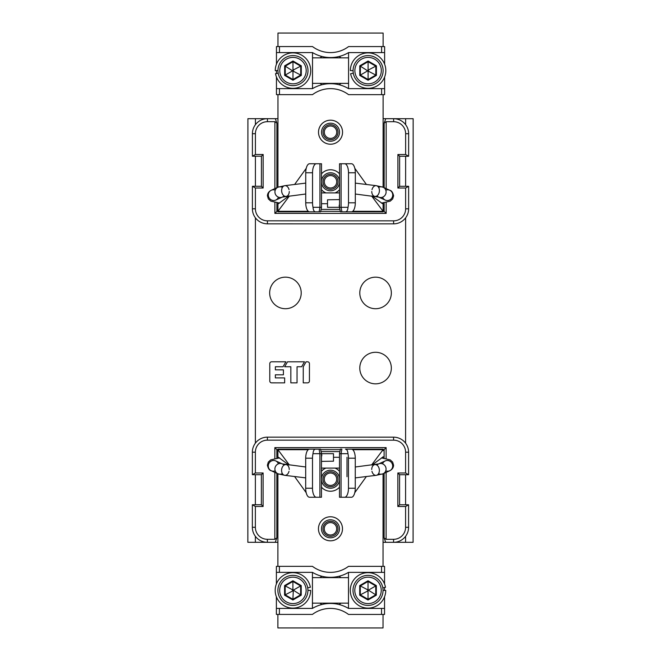 <?xml version="1.0" encoding="UTF-8"?>
<svg xmlns="http://www.w3.org/2000/svg" width="661" height="661" viewBox="0 0 661 661"><rect width="100%" height="100%" fill="white"/><g stroke="black" fill="none" stroke-linecap="round" stroke-linejoin="round"><path stroke-width="0.99" d="M261.376 474.705L263.111 472.97L255.369 472.97L252.362 474.705L261.376 474.705L261.376 504.748L252.362 504.748L252.353 527.28L255.361 527.28L255.361 506.483L252.362 504.748M263.111 472.97L263.103 506.483L255.361 506.483M261.376 504.748L263.103 506.483M252.362 474.705L252.37 452.174A15.021 15.021 0 0 1 267.391 437.152L393.576 437.169A15.021 15.021 0 0 1 408.597 452.19L408.597 474.722L399.583 474.722L397.848 472.987L405.59 472.987L408.597 474.722M255.369 472.97L255.369 452.174A12.022 12.022 0 0 1 267.391 440.152L393.576 440.168A12.022 12.022 0 0 1 405.598 452.19L405.59 472.987M399.575 504.773L397.839 506.5L405.59 506.508L408.589 504.773L399.575 504.773L399.583 474.722M397.839 506.5L397.848 472.987M408.589 504.773L408.589 527.304A15.021 15.021 0 0 1 393.568 542.326L385.702 542.326L384.099 537.905L384.107 473.309M405.59 506.508L405.581 527.304A12.022 12.022 0 0 1 393.568 539.318L386.107 539.318L386.123 472.392M383.05 542.326L385.702 542.326M383.058 450.686L384.107 449.637L383.058 449.637M340.308 449.637L320.659 449.629M277.901 449.629L276.86 449.629L274.844 447.613L274.844 458.552M321.056 451.637L339.903 451.637M277.901 450.67L276.86 449.629L276.86 458.222M384.107 458.23L384.107 449.637L386.123 447.621L274.844 447.613M274.844 472.375L274.827 539.302L267.375 539.302A12.022 12.022 0 0 1 255.361 527.28M276.852 473.293L276.843 537.889L274.827 539.302M386.123 458.569L386.123 447.621M386.107 539.318L384.099 537.905M276.843 537.889L275.24 542.309L267.375 542.309A15.021 15.021 0 0 1 252.353 527.28M275.24 542.309L277.893 542.309M399.624 186.295L397.889 188.03L405.631 188.03L408.638 186.295L399.624 186.295L399.624 156.252L408.638 156.252L408.647 133.72L405.639 133.72L405.639 154.517L408.638 156.252M397.889 188.03L397.897 154.517L405.639 154.517M399.624 156.252L397.897 154.517M408.638 186.295L408.63 208.826A15.021 15.021 0 0 1 393.609 223.848L267.424 223.831A15.021 15.021 0 0 1 252.403 208.81L252.403 186.278L261.417 186.278L263.152 188.013L255.41 188.013L252.403 186.278M405.631 188.03L405.631 208.826A12.022 12.022 0 0 1 393.609 220.848L267.424 220.832A12.022 12.022 0 0 1 255.402 208.81L255.41 188.013M261.425 156.227L263.161 154.5L255.41 154.492L252.411 156.227L261.425 156.227L261.417 186.278M263.161 154.5L263.152 188.013M252.411 156.227L252.411 133.696A15.021 15.021 0 0 1 267.432 118.674L275.298 118.674L276.901 123.095L276.893 187.691M255.41 154.492L255.419 133.696A12.022 12.022 0 0 1 267.432 121.682L274.893 121.682L274.877 188.608M277.95 118.674L275.298 118.674M277.942 210.314L276.893 211.363L277.942 211.363M320.692 211.363L340.341 211.371M383.099 211.371L384.14 211.371L386.156 213.387L386.156 202.448M339.944 209.363L321.097 209.363M383.099 210.33L384.14 211.371L384.14 202.778M276.893 202.77L276.893 211.363L274.877 213.379L386.156 213.387M386.156 188.625L386.173 121.698L393.625 121.698A12.022 12.022 0 0 1 405.639 133.72M384.148 187.707L384.157 123.111L386.173 121.698M274.877 202.431L274.877 213.379M274.893 121.682L276.901 123.095M384.157 123.111L385.76 118.691L393.625 118.691A15.021 15.021 0 0 1 408.647 133.72M385.76 118.691L383.107 118.691M321.469 456.801L321.841 455.173L320.568 449.174L277.901 449.166L277.901 458.081M277.901 473.772L277.884 566.345M277.884 614.416L277.876 627.933L383.033 627.95L383.041 614.433M308.249 449.687L277.901 449.678L289.378 464.989M294.583 476.523L306.192 492.693M313.099 497.246L321.461 497.246L321.469 453.686L319.907 453.686L319.098 449.174L309.522 449.174A9.014 3.826 90 0 0 305.696 458.189L305.688 488.231A9.014 3.826 90 0 0 309.513 497.246L319.899 497.246L319.907 453.686L313.008 453.677C313.231 450.777 314.066 449.273 315.504 449.174M277.901 456.933L288.816 464.923M321.552 453.686L333.491 453.686L333.483 461.196L321.469 461.386M313.107 449.174L313.958 449.174M316.313 497.246A9.014 3.826 -90 0 1 312.496 488.231L312.496 458.189A9.014 3.826 -90 0 1 313.008 453.677M345.463 449.183L383.058 449.183L345.463 449.183C346.901 449.273 347.736 450.777 347.959 453.686A9.014 3.826 90 0 1 348.463 458.189L348.463 488.239A9.014 3.826 90 0 1 344.637 497.254L351.437 497.254A9.014 3.826 -90 0 0 355.263 488.239L355.271 458.197A9.014 3.826 -90 0 0 351.445 449.183M383.058 458.09L383.058 456.693M352.718 449.695L383.058 449.695L383.058 449.183M383.058 473.788L383.041 566.361M383.058 449.695L371.581 465.005M366.376 476.531L354.759 492.701M339.498 458.924L339.49 497.246L347 497.254M383.058 456.949L372.151 464.939M339.498 453.686L341.059 453.686L341.051 497.246L339.49 497.246L339.498 453.686L340.398 449.174L341.869 449.174L341.059 453.686L347.959 453.686M341.051 497.246L344.637 497.254M347.008 449.183L347.86 449.183M321.89 576.26A16.525 16.525 0 0 0 319.974 577.615M319.974 603.154A16.525 16.525 0 0 0 321.89 604.509M339.035 604.518A16.525 16.525 0 0 0 340.952 603.154M340.952 577.623A16.525 16.525 0 0 0 339.035 576.26M330.475 488.231A9.014 9.014 0 0 1 321.469 479.217A9.014 9.014 0 0 1 330.483 470.211A9.014 9.014 0 0 1 339.49 479.225A9.014 9.014 0 0 1 330.475 488.231M330.467 537.806A9.014 9.014 0 0 1 321.461 528.792A9.014 9.014 0 0 1 330.475 519.786A9.014 9.014 0 0 1 339.481 528.8A9.014 9.014 0 0 1 330.467 537.806M277.901 449.166L319.098 449.174M339.531 204.199L339.159 205.827L340.432 211.826L383.099 211.834L383.099 202.919M383.099 187.228L383.116 94.655M383.116 46.584L383.124 33.067L277.967 33.05L277.959 46.567M352.751 211.313L383.099 211.322L371.622 196.011M366.417 184.477L354.808 168.307M347.901 163.754L339.539 163.754L339.531 207.314L339.539 163.754M383.099 204.067L372.184 196.077M339.448 207.314L327.509 207.314L327.517 199.804L339.531 199.614M339.547 207.414L341.093 207.314L341.902 211.826L351.478 211.826A9.014 3.826 -90 0 0 355.304 202.811L355.312 172.769A9.014 3.826 -90 0 0 351.487 163.754L341.101 163.754L341.093 207.314L347.992 207.323C347.769 210.223 346.934 211.727 345.496 211.826M347.893 211.826L347.042 211.826M344.687 163.754A9.014 3.826 90 0 1 348.504 172.769L348.504 202.811A9.014 3.826 90 0 1 347.992 207.323M277.942 211.817L319.131 211.826L277.942 211.817L277.942 204.307M277.942 202.91L277.942 211.305L289.419 195.995M277.942 187.212L277.959 94.639M294.624 184.469L306.241 168.299M321.502 203.282L321.51 163.754L313.149 163.746M277.942 204.051L288.849 196.061M321.502 202.076L321.519 207.414L320.602 211.826L319.131 211.826L319.941 207.314L313.041 207.314A9.014 3.826 -90 0 1 312.537 202.811L312.537 172.761A9.014 3.826 -90 0 1 316.363 163.746L309.563 163.746A9.014 3.826 90 0 0 305.737 172.761L305.729 202.803A9.014 3.826 90 0 0 309.555 211.817L315.537 211.817C314.099 211.727 313.264 210.223 313.041 207.314M319.949 163.754L321.51 163.754L321.502 207.314L319.941 207.314L319.949 163.754L316.363 163.746M315.537 211.817L319.131 211.826M339.11 84.74A16.525 16.525 0 0 0 341.026 83.385M341.026 57.846A16.525 16.525 0 0 0 339.11 56.491M321.965 56.482A16.525 16.525 0 0 0 320.048 57.846M320.048 83.377A16.525 16.525 0 0 0 321.965 84.74M330.525 172.769A9.014 9.014 0 0 1 339.531 181.783A9.014 9.014 0 0 1 330.517 190.789A9.014 9.014 0 0 1 321.51 181.775A9.014 9.014 0 0 1 330.525 172.769M330.533 123.194A9.014 9.014 0 0 1 339.539 132.208A9.014 9.014 0 0 1 330.525 141.214A9.014 9.014 0 0 1 321.519 132.2A9.014 9.014 0 0 1 330.533 123.194M383.099 211.834L341.902 211.826M322.965 528.792A7.511 7.511 0 0 1 330.475 521.281A7.511 7.511 0 0 1 337.986 528.8A7.511 7.511 0 0 1 330.467 536.302A7.511 7.511 0 0 1 322.965 528.792M336.68 528.8A6.213 6.213 0 0 0 330.475 522.587A6.213 6.213 0 0 0 324.262 528.792A6.213 6.213 0 0 0 330.467 535.005A6.213 6.213 0 0 0 336.68 528.8M322.965 479.217A7.511 7.511 0 0 1 330.483 471.706A7.511 7.511 0 0 1 337.994 479.225A7.511 7.511 0 0 1 330.475 486.736A7.511 7.511 0 0 1 322.965 479.217M336.689 479.225A6.213 6.213 0 0 0 330.483 473.012A6.213 6.213 0 0 0 324.27 479.217A6.213 6.213 0 0 0 330.475 485.43A6.213 6.213 0 0 0 336.689 479.225M323.006 181.775A7.511 7.511 0 0 1 330.525 174.264A7.511 7.511 0 0 1 338.035 181.783A7.511 7.511 0 0 1 330.517 189.294A7.511 7.511 0 0 1 323.006 181.775M336.73 181.783A6.213 6.213 0 0 0 330.525 175.57A6.213 6.213 0 0 0 324.311 181.775A6.213 6.213 0 0 0 330.517 187.988A6.213 6.213 0 0 0 336.73 181.783M323.014 132.2A7.511 7.511 0 0 1 330.533 124.698A7.511 7.511 0 0 1 338.035 132.208A7.511 7.511 0 0 1 330.525 139.719A7.511 7.511 0 0 1 323.014 132.2M336.738 132.208A6.213 6.213 0 0 0 330.533 125.995A6.213 6.213 0 0 0 324.32 132.2A6.213 6.213 0 0 0 330.525 138.413A6.213 6.213 0 0 0 336.738 132.208M393.568 539.318L393.568 542.326L413.092 542.326L413.15 118.699L393.625 118.691L393.625 121.698M255.361 536.294L255.361 542.301L247.85 542.301L247.908 118.674L267.432 118.674L267.432 121.682M255.361 542.301L267.375 542.309L267.375 539.302M391.345 292.955A15.773 15.773 0 0 0 375.572 277.174A15.773 15.773 0 0 0 359.799 292.947A15.773 15.773 0 0 0 375.572 308.72A15.773 15.773 0 0 0 391.345 292.955M301.209 292.939A15.773 15.773 0 0 0 285.445 277.166A15.773 15.773 0 0 0 269.663 292.939A15.773 15.773 0 0 0 285.436 308.712A15.773 15.773 0 0 0 301.209 292.939M391.337 368.061A15.773 15.773 0 0 0 375.564 352.288A15.773 15.773 0 0 0 359.791 368.061A15.773 15.773 0 0 0 375.555 383.834A15.773 15.773 0 0 0 391.337 368.061M307.58 361.798L306.101 361.798L303.242 366.756L303.234 382.868L303.242 366.756L306.101 361.798L307.58 361.798A1.859 1.859 0 0 1 309.439 363.657L309.431 381.009A1.859 1.859 0 0 1 307.572 382.868A1.859 1.859 0 0 0 309.431 381.009M303.234 382.868L307.572 382.868M301.614 366.756L304.481 361.798L287.51 361.798L284.651 366.756L290.848 366.756L290.84 382.868L297.037 382.868L297.045 366.756L301.614 366.756L304.481 361.798L287.51 361.798L284.651 366.756M284.651 377.91L284.643 382.868L284.651 377.91L275.356 377.902L275.356 374.804L283.412 374.812L283.412 369.854L275.356 369.846L275.356 366.748L283.024 366.756L285.891 361.798L271.638 361.79A1.859 1.859 0 0 0 269.779 363.649L269.779 381A1.859 1.859 0 0 0 271.638 382.859L284.643 382.868L271.638 382.859A1.859 1.859 0 0 1 269.779 381M290.84 382.868L297.037 382.868M283.024 366.756L285.891 361.798M283.412 374.812L283.412 369.854M271.638 361.79A1.859 1.859 0 0 0 269.779 363.649M353.073 70.62L350.363 70.62A17.723 17.723 0 0 1 368.094 52.888A17.723 17.723 0 0 1 385.817 70.62A17.723 17.723 0 0 1 369.631 88.277A17.723 17.723 0 0 1 350.636 73.693L353.296 73.222M384.619 51.095L384.619 46.584L384.619 52.591L348.57 52.591L348.562 57.846L312.513 57.846L312.513 52.583L276.455 52.583L276.463 46.567L279.463 46.567L279.463 52.583M384.619 77.04L384.611 94.655L348.562 94.655A30.042 30.042 0 0 0 312.504 94.647L276.455 94.639L276.455 90.136M384.619 52.591L384.619 64.208M384.611 88.648L348.562 88.64A35.256 35.256 0 0 0 312.504 88.64L276.455 88.632L276.455 94.639M312.504 88.64L312.504 83.377L348.562 83.385L348.562 88.64M276.455 52.583L276.455 64.191M276.455 70.603L276.455 73.52M276.455 77.023L276.455 88.632M348.57 52.591A35.256 35.256 0 0 1 312.513 52.583M384.619 46.584L348.57 46.584A30.042 30.042 0 0 1 312.513 46.576L279.463 46.567M312.504 83.377L312.513 57.846M348.562 57.846L348.562 83.385M277.959 70.603L275.257 70.603A17.723 17.723 0 0 1 292.98 52.88A17.723 17.723 0 0 1 310.711 70.611A17.723 17.723 0 0 1 294.525 88.268A17.723 17.723 0 0 1 275.521 73.685L278.19 73.214M292.98 85.633A15.021 15.021 0 0 1 277.959 70.603A15.021 15.021 0 0 1 292.98 55.582A15.021 15.021 0 0 1 308.001 70.611A15.021 15.021 0 0 1 292.98 85.633M292.98 57.391A13.22 13.22 0 0 1 306.2 70.611A13.22 13.22 0 0 1 292.98 83.831A13.22 13.22 0 0 1 279.76 70.603A13.22 13.22 0 0 1 292.98 57.391M285.263 75.065L292.98 79.527L292.98 80.221L301.3 75.412L300.705 75.065L300.705 66.15L292.98 61.696L285.263 66.15L285.263 75.065L292.98 79.527L300.705 75.065L292.592 70.834L284.66 75.412L292.98 80.221M292.592 70.834L284.66 65.803L292.98 61.002L292.98 70.165L301.3 65.803L301.3 75.412M292.98 79.527L292.98 71.058M300.705 66.15L292.98 61.696M293.368 70.834L293.368 70.388M368.094 85.641A15.021 15.021 0 0 1 353.073 70.62A15.021 15.021 0 0 1 368.094 55.598A15.021 15.021 0 0 1 383.116 70.62A15.021 15.021 0 0 1 368.094 85.641M368.094 57.4A13.22 13.22 0 0 1 381.314 70.62A13.22 13.22 0 0 1 368.094 83.84A13.22 13.22 0 0 1 354.874 70.62A13.22 13.22 0 0 1 368.094 57.4M360.369 75.073L368.094 79.535L368.094 80.229L376.415 75.428L375.812 75.081L375.812 66.158L368.094 61.704L360.369 66.158L360.369 75.073L368.094 79.535L375.812 75.081L367.706 70.843L359.766 75.42L368.094 80.229M367.706 70.843L359.774 65.811L368.094 61.01L368.094 70.173L376.415 65.811L376.415 75.428M368.094 71.066L368.094 79.535L375.812 75.081M375.812 66.158L368.094 61.704M368.483 70.843L368.483 70.397M279.388 608.409L279.38 614.416L276.381 614.416L276.381 608.409L312.43 608.409L312.438 603.154L348.487 603.154L348.487 608.417L384.545 608.417L384.537 614.433L381.537 614.433L381.537 608.417M276.389 572.352L276.389 566.345L312.438 566.345A30.042 30.042 0 0 0 348.496 566.353L384.545 566.361L384.545 572.368L348.496 572.36A35.256 35.256 0 0 1 312.438 572.36L276.389 572.352L276.381 583.96M276.381 614.416L276.381 596.792M348.496 572.36L348.496 577.623L312.438 577.615L312.438 572.36M384.545 608.417L384.545 596.809M384.545 590.397L384.545 587.48M384.545 583.977L384.545 572.368M312.43 608.409A35.256 35.256 0 0 1 348.487 608.417M279.38 614.416L312.43 614.416A30.042 30.042 0 0 1 348.487 614.424L381.537 614.433M348.496 577.623L348.487 603.154M312.438 603.154L312.438 577.615M307.927 590.38L310.637 590.38A17.723 17.723 0 0 1 292.906 608.112A17.723 17.723 0 0 1 275.183 590.38A17.723 17.723 0 0 1 291.369 572.723A17.723 17.723 0 0 1 310.364 587.307L307.704 587.778M383.041 590.397L385.743 590.397A17.723 17.723 0 0 1 368.02 608.12A17.723 17.723 0 0 1 350.289 590.389A17.723 17.723 0 0 1 366.475 572.732A17.723 17.723 0 0 1 385.479 587.315L382.81 587.786M368.02 575.367A15.021 15.021 0 0 1 383.041 590.397A15.021 15.021 0 0 1 368.02 605.418A15.021 15.021 0 0 1 352.999 590.389A15.021 15.021 0 0 1 368.02 575.367M368.02 603.609A13.22 13.22 0 0 1 354.8 590.389A13.22 13.22 0 0 1 368.02 577.169A13.22 13.22 0 0 1 381.24 590.397A13.22 13.22 0 0 1 368.02 603.609M359.7 585.588L359.7 595.197L360.295 594.85L368.02 599.304L375.737 594.85L375.737 585.935L368.02 581.473L368.02 580.779L359.7 585.588L360.295 585.935L360.295 594.85L368.02 599.304L375.737 594.85L375.737 585.935L368.02 581.473L360.295 585.935L368.408 590.166L376.34 585.588L368.02 580.779M368.408 590.166L376.34 595.197L368.02 599.998L368.02 590.835L360.295 594.85M368.02 589.942L368.02 581.473L360.295 585.935M367.632 590.166L367.632 590.612M292.906 575.359A15.021 15.021 0 0 1 307.927 590.38A15.021 15.021 0 0 1 292.906 605.402A15.021 15.021 0 0 1 277.884 590.38A15.021 15.021 0 0 1 292.906 575.359M292.906 603.6A13.22 13.22 0 0 1 279.686 590.38A13.22 13.22 0 0 1 292.906 577.16A13.22 13.22 0 0 1 306.126 590.38A13.22 13.22 0 0 1 292.906 603.6M292.906 589.934L292.906 580.771L284.585 585.572L285.188 585.919L285.188 594.842L292.906 599.296L300.631 594.842L300.631 585.927L292.906 581.465L285.188 585.919L293.294 590.157L301.234 585.58L292.906 580.771M300.631 594.842L301.226 595.189L292.906 599.99L292.906 599.296L300.631 594.842L293.294 590.157M293.294 590.603L292.906 599.296L285.188 594.842L284.585 595.189L284.585 585.572M285.188 594.842L292.906 590.827M292.517 590.157L292.517 590.603M255.369 452.174L252.37 452.174M405.581 527.304L408.589 527.304M267.391 437.152L267.391 440.152M408.597 452.19L405.598 452.19M393.576 440.168L393.576 437.169M405.631 208.826L408.63 208.826M255.419 133.696L252.411 133.696M393.609 223.848L393.609 220.848M252.403 208.81L255.402 208.81M267.424 220.832L267.424 223.831M305.688 488.231L312.496 488.231M312.496 458.189L305.696 458.189M348.463 488.239L355.263 488.239M355.271 458.197L348.463 458.189M321.461 487.165A12.022 12.022 0 0 0 339.49 487.174M339.498 457.23L339.49 471.276A12.022 12.022 0 0 0 335.044 468.104M325.914 468.104A12.022 12.022 0 0 0 321.469 471.268M330.467 540.814A12.022 12.022 0 0 0 342.489 528.817A12.022 12.022 0 0 0 330.475 516.778A12.022 12.022 0 0 0 318.453 528.775A12.022 12.022 0 0 0 330.467 540.814M355.312 172.769L348.504 172.769M348.504 202.811L355.304 202.811M308.282 211.305L277.942 211.305M312.537 172.761L305.737 172.761M305.729 202.803L312.537 202.811M339.539 173.835A12.022 12.022 0 0 0 321.51 173.826M321.51 189.724A12.022 12.022 0 0 0 325.956 192.896M335.086 192.896A12.022 12.022 0 0 0 339.531 189.732M330.533 120.186A12.022 12.022 0 0 0 318.511 132.183A12.022 12.022 0 0 0 330.525 144.222A12.022 12.022 0 0 0 342.547 132.225A12.022 12.022 0 0 0 330.533 120.186M278.397 463.824A5.412 5.189 114.5 0 0 268.267 465.997A5.412 5.189 114.5 0 0 275.216 470.839M282.379 473.607A5.412 5.189 -65.5 0 1 274.893 469.013A5.412 5.189 -65.5 0 1 284.015 465.129M289.229 469.492A5.412 3.792 97 0 0 286.064 464.592A5.412 3.792 97 0 0 281.586 470.425A5.412 3.792 97 0 0 284.751 475.325A5.412 3.792 97 0 0 289.006 471.326M385.751 470.847A5.412 5.189 -114.4 0 0 392.692 466.013A5.412 5.189 -114.4 0 0 382.562 463.84M376.952 465.146A5.412 5.189 65.6 0 1 386.065 469.021A5.412 5.189 65.6 0 1 378.579 473.615M371.953 471.343A5.412 3.792 -96.9 0 0 376.208 475.333A5.412 3.792 -96.9 0 0 379.373 470.434A5.412 3.792 -96.9 0 0 374.903 464.6A5.412 3.792 -96.9 0 0 371.73 469.5M382.603 197.176A5.412 5.189 -65.5 0 0 392.733 195.003A5.412 5.189 -65.5 0 0 385.784 190.161M378.621 187.394A5.412 5.189 114.5 0 1 386.107 191.987A5.412 5.189 114.5 0 1 376.985 195.871M371.771 191.508A5.412 3.792 -83 0 0 374.936 196.408A5.412 3.792 -83 0 0 379.414 190.575A5.412 3.792 -83 0 0 376.249 185.675A5.412 3.792 -83 0 0 371.994 189.674M275.249 190.153A5.412 5.189 65.6 0 0 268.308 194.987A5.412 5.189 65.6 0 0 278.438 197.16M284.048 195.854A5.412 5.189 -114.4 0 1 274.935 191.979A5.412 5.189 -114.4 0 1 282.421 187.385M289.047 189.657A5.412 3.792 83.1 0 0 284.792 185.667A5.412 3.792 83.1 0 0 281.627 190.566A5.412 3.792 83.1 0 0 286.097 196.4A5.412 3.792 83.1 0 0 289.27 191.5M255.419 118.674L255.419 124.681M255.41 156.227L255.41 186.278M255.402 217.824L255.369 443.159M255.369 474.705L255.361 504.748M405.581 542.326L405.581 536.319M405.59 504.773L405.59 474.722M405.598 443.176L405.631 217.841M405.631 186.295L405.639 156.252M405.639 124.706L405.639 118.699M381.612 94.655L381.612 88.648M279.454 88.632L279.454 94.639M381.612 52.591L381.62 46.584M301.3 65.803L292.98 61.002M284.66 75.412L284.66 65.803M376.415 65.811L368.094 61.01M359.766 75.42L359.774 65.811M279.388 566.345L279.388 572.352M381.546 572.368L381.546 566.361M359.7 595.197L368.02 599.998M376.34 585.588L376.34 595.197M284.585 595.189L292.906 599.99M301.234 585.58L301.226 595.189M339.498 456.759L339.498 457.214M347.008 457.288L347 476.713M321.502 204.241L321.502 203.786M321.469 468.104L339.498 468.104M333.483 457.288L338.746 457.288M305.696 477.878L284.751 475.325L277.884 473.763L271.25 470.748C269.44 470.401 268.151 468.542 267.391 465.179L268.308 462.064L270.762 459.849L279.595 457.883M305.696 466.98L282.321 463.898L275.728 460.899M355.263 477.886L376.208 475.333L383.074 473.78L389.709 470.764C392.213 469.492 393.502 467.633 393.576 465.195L392.659 462.08L390.197 459.866L381.372 457.899M385.231 460.915L378.604 463.931M355.271 466.988L378.646 463.915M339.531 192.896L321.502 192.896M327.517 203.712L322.254 203.712M355.304 183.122L376.249 185.675L383.116 187.237L389.75 190.252C391.56 190.599 392.849 192.458 393.609 195.821L392.692 198.936L390.238 201.151L381.405 203.117M355.304 194.02L378.679 197.102L385.272 200.101M305.737 183.114L284.792 185.667L277.926 187.22L271.291 190.236C268.787 191.508 267.498 193.367 267.424 195.805L268.341 198.92L270.803 201.134L279.628 203.101M275.769 200.085L282.396 197.069M305.729 194.012L282.354 197.085"/></g></svg>
